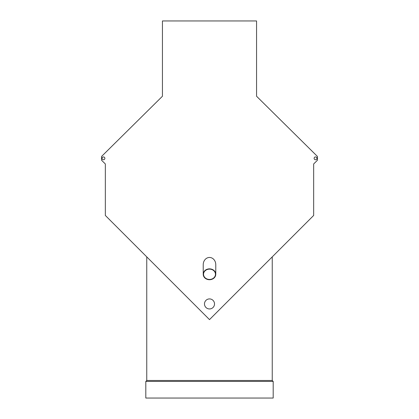 <?xml version="1.0" encoding="UTF-8"?>
<svg xmlns="http://www.w3.org/2000/svg" width="419" height="419" viewBox="0 0 419 419"><rect width="100%" height="100%" fill="white"/><g stroke="black" fill="none" stroke-linecap="round" stroke-linejoin="round"><path stroke-width="0.63" d="M105.342 163.97L105.342 215.46L209.5 319.618L313.658 215.46L313.658 163.97L317.424 160.247L317.424 156.439L256.559 96.244L256.559 20.95L162.441 20.95L162.441 96.244L101.576 156.439L101.576 160.247L105.342 163.97M215.775 274.288L215.775 264.708A7.243 6.275 90 0 0 209.5 257.46A7.243 6.275 90 0 0 203.225 264.708L203.225 274.288A6.275 5.437 180 0 0 209.5 279.724A6.275 5.437 180 0 0 215.775 274.288A6.275 5.437 180 0 0 209.5 268.857A6.275 5.437 180 0 0 203.225 274.288M214.518 303.932A5.018 5.018 0 0 0 209.5 298.915A5.018 5.018 0 0 0 204.482 303.932A5.018 5.018 0 0 0 209.5 308.95A5.018 5.018 0 0 0 214.518 303.932M316.953 158.34A1.414 1.414 0 0 0 314.831 157.12A1.414 1.414 0 0 0 314.831 159.566A1.414 1.414 0 0 0 316.953 158.34M104.87 158.34A1.414 1.414 0 0 0 102.755 157.12A1.414 1.414 0 0 0 102.755 159.566A1.414 1.414 0 0 0 104.87 158.34M273.188 398.05L145.812 398.05L145.812 381.421L273.188 381.421L273.188 398.05M273.188 381.421L272.245 380.483L146.755 380.483L145.812 381.421M209.5 279.452A5.96 5.164 180 0 0 215.46 274.288A5.96 5.164 180 0 0 209.5 269.129A5.96 5.164 180 0 0 203.54 274.288A5.96 5.164 180 0 0 209.5 279.452M272.245 380.483L272.245 256.873M146.755 380.483L146.755 256.873"/></g></svg>
